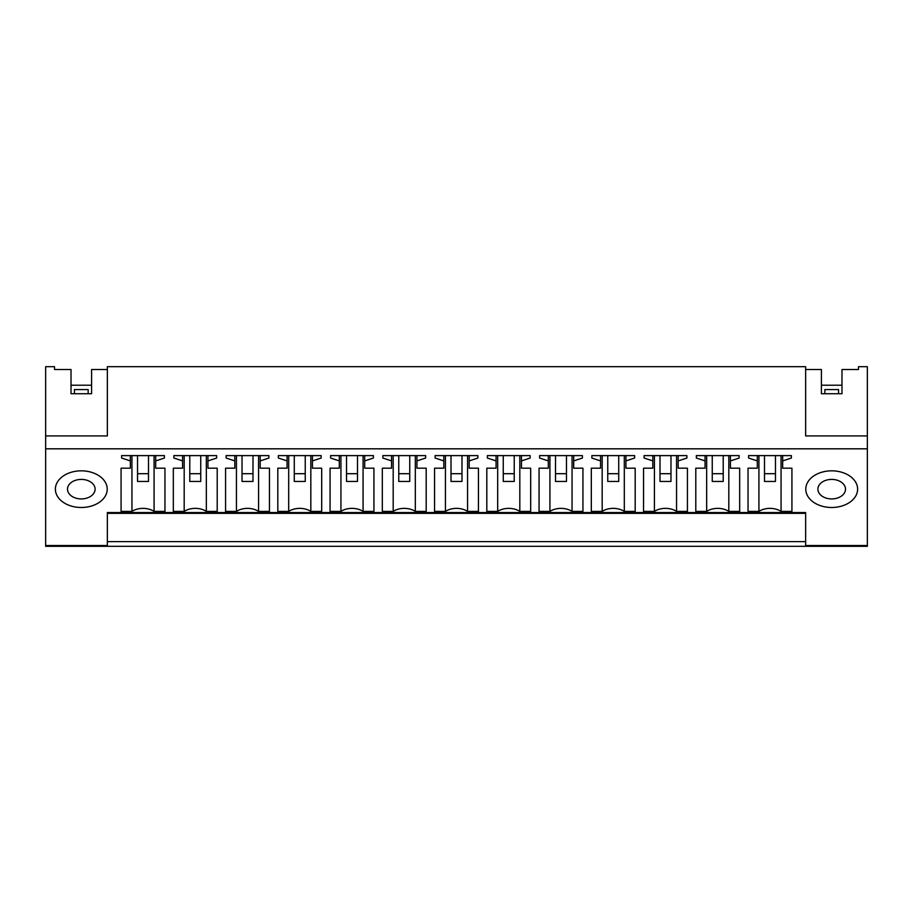 <?xml version="1.0" encoding="UTF-8"?>
<svg xmlns="http://www.w3.org/2000/svg" width="913" height="913" viewBox="0 0 913 913"><rect width="100%" height="100%" fill="white"/><g stroke="black" fill="none" stroke-linecap="round" stroke-linejoin="round"><path stroke-width="1.37" d="M45.65 545.518L107.357 545.518L107.357 546.316L45.65 546.316L45.65 435.923L107.357 435.923L107.357 366.684L805.643 366.684L805.643 435.923L867.35 435.923L867.35 366.684L858.471 366.684L858.471 369.503L841.98 369.503L841.98 393.743L821.415 393.743L821.415 369.503L805.643 369.503L805.643 435.923M107.357 435.923L107.357 369.503L91.585 369.503L91.585 393.743L71.02 393.743L71.02 369.503L54.529 369.503L54.529 366.684L45.65 366.684L45.65 435.923M45.65 448.819L867.35 448.819L867.35 435.923M71.02 393.743L71.02 385.218L91.585 385.218L91.585 393.743M107.357 545.518L107.357 512.547L805.643 512.547L805.643 546.316L867.35 546.316L867.35 448.819M131.94 455.61L131.94 511.394A16.457 11.641 0 0 1 154.08 511.394L164.956 511.394L164.956 468.186L155.701 468.186L155.701 460.905L164.408 458.041L164.408 455.61L164.408 458.041M131.94 511.394L121.075 511.394L121.075 468.186L121.075 511.394M121.623 458.041L121.623 455.61L121.623 458.041L130.331 460.905L130.331 468.186L121.075 468.186M121.623 455.61L164.408 455.61M55.385 489.163A25.918 18.328 0 0 1 81.303 470.834A25.918 18.328 0 0 1 107.22 489.163A25.918 18.328 0 0 1 81.303 507.491A25.918 18.328 0 0 1 55.385 489.163A25.918 18.328 180 0 0 81.303 507.491A25.918 18.328 180 0 0 107.22 489.163A25.918 18.328 180 0 0 81.303 470.834A25.918 18.328 180 0 0 55.385 489.163L55.385 489.163M591.852 458.041L591.852 455.61L591.852 458.041L600.56 460.905L600.56 468.186L591.304 468.186L591.304 511.394L591.304 468.186M591.852 455.61L634.638 455.61L634.638 458.041L634.638 455.61M602.169 455.61L602.169 511.394A16.457 11.641 0 0 1 624.309 511.394L635.186 511.394L635.186 468.186L625.93 468.186L625.93 460.905L634.638 458.041M602.169 511.394L591.304 511.394M644.099 458.041L644.099 455.61L644.099 458.041L652.806 460.905L652.806 468.186L643.551 468.186L643.551 511.394L643.551 468.186M644.099 455.61L686.884 455.61L686.884 458.041L686.884 455.61M654.416 455.61L654.416 511.394A16.457 11.641 0 0 1 676.556 511.394L687.432 511.394L687.432 468.186L678.176 468.186L678.176 460.905L686.884 458.041M654.416 511.394L643.551 511.394M288.691 455.61L288.691 511.394L277.814 511.394L277.814 468.186L287.07 468.186L287.07 460.905L278.362 458.041L278.362 455.61L321.148 455.61L321.148 458.041L321.148 455.61M288.691 511.394A16.457 11.641 0 0 1 310.831 511.394L321.696 511.394L321.696 468.186L312.44 468.186L312.44 460.905L321.148 458.041M277.814 468.186L277.814 511.394M340.937 455.61L340.937 511.394L330.061 511.394L330.061 468.186L339.316 468.186L339.316 460.905L330.609 458.041L330.609 455.61L373.394 455.61L373.394 458.041L373.394 455.61M340.937 511.394A16.457 11.641 0 0 1 363.077 511.394L373.942 511.394L373.942 468.186L364.686 468.186L364.686 460.905L373.394 458.041M330.061 468.186L330.061 511.394M216.655 455.61L216.655 458.041L216.655 455.61L173.869 455.61L173.869 458.041L182.577 460.905L182.577 468.186L173.322 468.186L173.322 511.394L173.322 468.186M184.186 455.61L184.186 511.394A16.457 11.641 0 0 1 206.338 511.394L217.203 511.394L217.203 468.186L207.947 468.186L207.947 460.905L216.655 458.041M184.186 511.394L173.322 511.394M268.901 455.61L268.901 458.041L268.901 455.61L226.116 455.61L226.116 458.041L234.824 460.905L234.824 468.186L225.568 468.186L225.568 511.394L225.568 468.186M236.444 455.61L236.444 511.394A16.457 11.641 0 0 1 258.584 511.394L269.449 511.394L269.449 468.186L260.194 468.186L260.194 460.905L268.901 458.041M236.444 511.394L225.568 511.394M497.676 455.61L497.676 511.394L486.812 511.394L486.812 468.186L496.067 468.186L496.067 460.905L487.359 458.041L487.359 455.61L530.145 455.61L530.145 458.041L530.145 455.61M497.676 511.394A16.457 11.641 0 0 1 519.817 511.394L530.693 511.394L530.693 468.186L521.437 468.186L521.437 460.905L530.145 458.041M486.812 468.186L486.812 511.394M549.923 455.61L549.923 511.394L539.058 511.394L539.058 468.186L548.314 468.186L548.314 460.905L539.606 458.041L539.606 455.61L582.391 455.61L582.391 458.041L582.391 455.61M549.923 511.394A16.457 11.641 0 0 1 572.063 511.394L582.939 511.394L582.939 468.186L573.684 468.186L573.684 460.905L582.391 458.041M539.058 468.186L539.058 511.394M393.183 455.61L393.183 511.394L382.307 511.394L382.307 468.186L391.563 468.186L391.563 460.905L382.855 458.041L382.855 455.61L425.641 455.61L425.641 458.041L425.641 455.61M393.183 511.394A16.457 11.641 0 0 1 415.324 511.394L426.188 511.394L426.188 468.186L416.933 468.186L416.933 460.905L425.641 458.041M382.307 468.186L382.307 511.394M445.43 455.61L445.43 511.394L434.554 511.394L434.554 468.186L443.821 468.186L443.821 460.905L435.113 458.041L435.113 455.61L477.887 455.61L477.887 458.041L477.887 455.61M445.43 511.394A16.457 11.641 0 0 1 467.57 511.394L478.446 511.394L478.446 468.186L469.179 468.186L469.179 460.905L477.887 458.041M434.554 468.186L434.554 511.394M739.678 511.394L739.678 468.186L739.678 511.394L728.814 511.394A16.457 11.641 0 0 0 706.662 511.394L695.797 511.394L695.797 468.186L695.797 511.394M696.345 458.041L696.345 455.61L696.345 458.041L705.053 460.905L705.053 468.186L695.797 468.186M696.345 455.61L739.131 455.61L739.131 458.041L739.131 455.61M739.678 468.186L730.423 468.186L730.423 460.905L739.131 458.041M758.92 455.61L758.92 511.394A16.457 11.641 0 0 1 781.06 511.394L791.925 511.394L791.925 468.186L782.669 468.186L782.669 460.905L791.377 458.041L791.377 455.61L791.377 458.041M758.92 511.394L748.044 511.394L748.044 468.186L748.044 511.394M748.592 458.041L748.592 455.61L748.592 458.041L757.299 460.905L757.299 468.186L748.044 468.186M748.592 455.61L791.377 455.61M857.615 489.163A25.918 18.328 0 0 1 831.697 507.491A25.918 18.328 0 0 1 805.78 489.163A25.918 18.328 0 0 1 831.697 470.834A25.918 18.328 0 0 1 857.615 489.163A25.918 18.328 180 0 0 831.697 470.834A25.918 18.328 180 0 0 805.78 489.163A25.918 18.328 180 0 0 831.697 507.491A25.918 18.328 180 0 0 857.615 489.163M821.415 393.743L821.415 385.218L841.98 385.218L841.98 393.743M107.357 541.637L107.357 513.346L805.643 513.346L805.643 541.637L107.357 541.637M155.701 460.905L155.701 455.61M164.956 511.394L164.956 468.186M154.08 455.61L154.08 511.394M130.331 460.905L130.331 455.61M600.56 460.905L600.56 455.61M625.93 460.905L625.93 455.61M635.186 511.394L635.186 468.186M624.309 455.61L624.309 511.394M652.806 460.905L652.806 455.61M678.176 460.905L678.176 455.61M687.432 511.394L687.432 468.186M676.556 455.61L676.556 511.394M312.44 460.905L312.44 455.61M321.696 511.394L321.696 468.186M310.831 455.61L310.831 511.394M287.07 460.905L287.07 455.61M278.362 458.041L278.362 455.61M364.686 460.905L364.686 455.61M373.942 511.394L373.942 468.186M363.077 455.61L363.077 511.394M339.316 460.905L339.316 455.61M330.609 458.041L330.609 455.61M207.947 460.905L207.947 455.61M217.203 511.394L217.203 468.186M206.338 455.61L206.338 511.394M182.577 460.905L182.577 455.61M173.869 458.041L173.869 455.61M260.194 460.905L260.194 455.61M269.449 511.394L269.449 468.186M258.584 455.61L258.584 511.394M234.824 460.905L234.824 455.61M226.116 458.041L226.116 455.61M487.359 458.041L487.359 455.61M521.437 460.905L521.437 455.61M530.693 511.394L530.693 468.186M519.817 455.61L519.817 511.394M496.067 460.905L496.067 455.61M539.606 458.041L539.606 455.61M573.684 460.905L573.684 455.61M582.939 511.394L582.939 468.186M572.063 455.61L572.063 511.394M548.314 460.905L548.314 455.61M416.933 460.905L416.933 455.61M426.188 511.394L426.188 468.186M415.324 455.61L415.324 511.394M391.563 460.905L391.563 455.61M382.855 458.041L382.855 455.61M469.179 460.905L469.179 455.61M478.446 511.394L478.446 468.186M467.57 455.61L467.57 511.394M443.821 460.905L443.821 455.61M435.113 458.041L435.113 455.61M706.662 511.394L706.662 455.61M705.053 460.905L705.053 455.61M730.423 460.905L730.423 455.61M728.814 455.61L728.814 511.394M791.925 511.394L791.925 468.186M781.06 455.61L781.06 511.394M757.299 460.905L757.299 455.61M782.669 460.905L782.669 455.61M137.532 473.699L137.532 481.459L148.499 481.459L148.499 473.699L137.532 473.699L137.532 455.61M148.499 473.699L148.499 455.61M189.778 473.699L189.778 481.459L200.746 481.459L200.746 473.699L189.778 473.699L189.778 455.61M200.746 473.699L200.746 455.61M242.025 473.699L242.025 481.459L252.992 481.459L252.992 473.699L242.025 473.699L242.025 455.61M252.992 473.699L252.992 455.61M294.271 473.699L294.271 481.459L305.239 481.459L305.239 473.699L294.271 473.699L294.271 455.61M305.239 473.699L305.239 455.61M346.518 473.699L346.518 481.459L357.485 481.459L357.485 473.699L346.518 473.699L346.518 455.61M357.485 473.699L357.485 455.61M398.764 473.699L398.764 481.459L409.743 481.459L409.743 473.699L398.764 473.699L398.764 455.61M409.743 473.699L409.743 455.61M451.011 473.699L451.011 481.459L461.989 481.459L461.989 473.699L451.011 473.699L451.011 455.61M461.989 473.699L461.989 455.61M503.257 473.699L503.257 481.459L514.236 481.459L514.236 473.699L503.257 473.699L503.257 455.61M514.236 473.699L514.236 455.61M555.515 473.699L555.515 481.459L566.482 481.459L566.482 473.699L555.515 473.699L555.515 455.61M566.482 473.699L566.482 455.61M607.761 473.699L607.761 481.459L618.729 481.459L618.729 473.699L607.761 473.699L607.761 455.61M618.729 473.699L618.729 455.61M660.008 473.699L660.008 481.459L670.975 481.459L670.975 473.699L660.008 473.699L660.008 455.61M670.975 473.699L670.975 455.61M712.254 473.699L712.254 481.459L723.222 481.459L723.222 473.699L712.254 473.699L712.254 455.61M723.222 473.699L723.222 455.61M764.501 473.699L764.501 481.459L775.468 481.459L775.468 473.699L764.501 473.699L764.501 455.61M775.468 473.699L775.468 455.61M67.505 489.026A13.798 9.758 180 0 0 67.505 489.163A13.798 9.758 180 0 0 81.211 498.92A13.798 9.758 180 0 0 95.1 489.3A13.798 9.758 180 0 0 95.112 489.163A13.798 9.758 180 0 0 81.405 479.405A13.798 9.758 180 0 0 67.505 489.026M817.9 489.026A13.798 9.758 180 0 0 817.888 489.163A13.798 9.758 180 0 0 831.595 498.92A13.798 9.758 180 0 0 845.495 489.3A13.798 9.758 180 0 0 845.495 489.163A13.798 9.758 180 0 0 831.789 479.405A13.798 9.758 180 0 0 817.9 489.026M88.162 393.743L88.162 389.566L74.444 389.566L74.444 393.743M838.556 393.743L838.556 389.566L824.838 389.566L824.838 393.743M805.643 545.518L867.35 545.518M805.643 546.316L107.357 546.316"/></g></svg>
